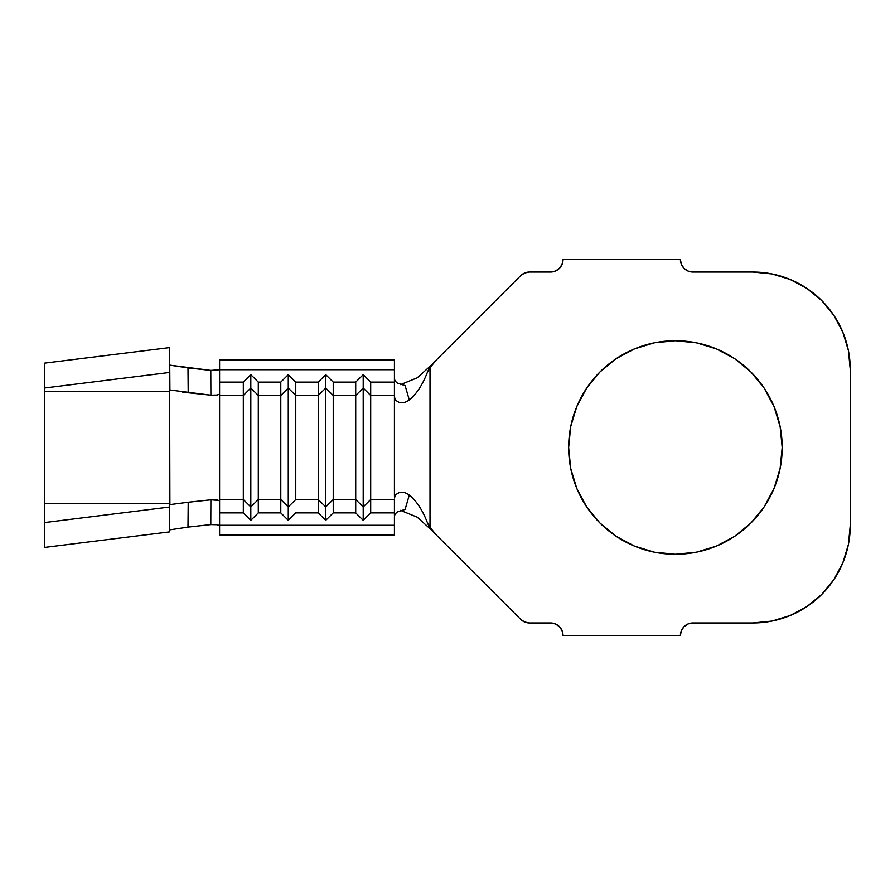 <?xml version="1.0" encoding="UTF-8"?>
<svg xmlns="http://www.w3.org/2000/svg" width="895" height="895" viewBox="0 0 895 895"><rect width="100%" height="100%" fill="white"/><g stroke="black" fill="none" stroke-linecap="round" stroke-linejoin="round"><path stroke-width="1.34" d="M675.412 554.273A106.773 106.773 0 0 1 568.638 447.5A106.773 106.773 0 0 1 675.412 340.726L654.581 342.774L634.555 348.849L616.096 358.716L599.907 371.996L586.628 388.184L576.76 406.643L570.686 426.669L568.638 447.5L570.686 468.331L576.76 488.357L586.628 506.816L599.907 523.004L616.096 536.284L634.555 546.151L654.581 552.226L675.412 554.273L696.243 552.226L716.268 546.151L734.739 536.284L750.916 523.004L764.196 506.816L774.063 488.357L780.138 468.331L782.185 447.5L780.138 426.669L774.063 406.643L764.196 388.184L750.916 371.996L734.739 358.716L716.268 348.849L696.243 342.774L675.412 340.726A106.773 106.773 0 0 1 782.185 447.5A106.773 106.773 0 0 1 675.412 554.273M219.174 500.45L210.884 499.813L210.784 524.604L187.984 527.099L210.784 524.604L217.138 524.727L219.588 525.633L216.825 524.694L210.784 524.604L210.884 499.813L188.207 502.24L210.884 499.813L217.149 499.947L219.588 500.853L219.588 512.902L243.317 512.902L243.317 499.522L219.588 499.522L219.588 395.478L243.317 395.478L243.317 382.098L219.588 382.098L219.588 369.713L394.426 369.713L394.426 382.098L394.426 369.713L219.588 369.713L219.588 360.081L394.426 360.081L394.426 369.713L394.426 360.081L219.588 360.081L219.588 395.478L243.317 395.478L243.317 499.522L219.588 499.522L219.588 534.919L394.426 534.919L219.588 534.919L219.588 525.287L394.426 525.287L394.426 512.902L370.698 512.902L363.202 520.331L355.707 512.902L333.231 512.902L325.735 520.331L318.251 512.902L295.764 512.902L288.268 520.331L280.784 512.902L258.297 512.902L250.813 520.331L243.317 512.902L219.588 512.902L219.588 525.287L394.426 525.287L394.426 534.919L394.426 499.522L370.698 499.522L370.698 512.902L394.426 512.902L394.426 499.522L370.698 499.522L370.698 395.478L394.426 395.478L394.426 496.199M280.784 499.522L258.297 499.522L258.297 512.902L280.784 512.902L280.784 499.522L258.297 499.522L258.297 395.478L280.784 395.478L280.784 512.902L288.268 520.331L288.268 506.95L280.784 499.522L280.784 382.098L258.297 382.098L258.297 395.478L280.784 395.478L288.268 388.05L288.268 520.331L295.764 512.902L318.251 512.902L318.251 499.522L295.764 499.522L295.764 395.478L318.251 395.478L318.251 499.522L295.764 499.522L288.268 506.95L280.784 499.522M394.426 398.801L394.426 395.478L370.698 395.478L363.202 388.05L370.698 395.478L370.698 382.098L363.202 374.669L363.202 388.05L363.202 374.669L355.707 382.098L363.202 374.669L370.698 382.098L394.426 382.098L394.426 395.478L394.426 382.098L370.698 382.098L370.698 499.522L363.202 506.95L363.202 388.05L355.707 395.478L363.202 388.05L363.202 520.331L370.698 512.902L370.698 499.522L363.202 506.95L355.707 499.522L355.707 512.902L363.202 520.331L363.202 506.95L355.707 499.522L355.707 382.098L333.231 382.098L325.735 374.669L333.231 382.098L333.231 395.478L325.735 388.05L325.735 374.669L318.251 382.098L325.735 374.669L325.735 388.05L333.231 395.478L355.707 395.478L355.707 382.098L333.231 382.098L333.231 499.522L325.735 506.95L325.735 388.05L318.251 395.478L325.735 388.05L325.735 520.331L333.231 512.902L333.231 395.478L355.707 395.478L355.707 499.522L333.231 499.522L333.231 512.902L355.707 512.902L355.707 499.522L333.231 499.522L325.735 506.95L318.251 499.522L318.251 512.902L325.735 520.331L325.735 506.95L318.251 499.522L318.251 382.098L295.764 382.098L288.268 374.669L295.764 382.098L295.764 395.478L288.268 388.05L288.268 374.669L280.784 382.098L288.268 374.669L288.268 388.05L295.764 395.478L318.251 395.478L318.251 382.098L295.764 382.098L295.764 499.522L288.268 506.95L288.268 388.05L280.784 395.478L280.784 382.098L258.297 382.098L250.813 374.669L258.297 382.098L258.297 395.478L250.813 388.05L250.813 374.669L243.317 382.098L250.813 374.669L250.813 388.05L258.297 395.478L258.297 499.522L250.813 506.95L250.813 388.05L243.317 395.478L250.813 388.05L250.813 520.331L258.297 512.902L258.297 499.522L250.813 506.95L243.317 499.522L243.317 512.902L250.813 520.331L250.813 506.95L243.317 499.522L243.317 382.098L219.588 382.098L219.588 394.147L216.825 395.098L210.884 395.187L210.784 370.396L187.984 367.901L188.207 392.76L210.884 395.187L169.636 389.951L169.893 504.802M394.426 378.932L395.187 381.08L397.436 383.138L405.111 385.6L409.351 400.143C416.622 393.744 422.496 384.816 426.982 373.338L430.014 367.632L430.014 527.368L426.982 521.662L429.969 528.632L417.193 517.165L400.524 510.374L417.193 517.165L430.014 528.676L426.982 521.662C422.496 510.184 416.622 501.256 409.351 494.857L404.473 492.429L399.472 492.407L395.769 494.611L394.426 497.956L395.769 494.611L399.472 492.407L404.473 492.429L409.351 494.857C416.622 501.256 422.496 510.184 426.982 521.662L430.014 527.368L436.357 535.02L520.644 619.306L430.014 528.676L436.357 535.02L430.014 527.368L430.014 367.632L436.357 359.98L520.644 275.694L433.639 362.71M524.683 622.003A12.485 12.485 0 0 0 524.716 622.014L529.471 622.965A12.485 12.485 0 0 0 529.471 622.965L550.526 622.965L529.471 622.965L524.694 622.014L520.644 619.306A12.485 12.485 0 0 0 520.655 619.318M563.022 635.45L680.413 635.45L563.022 635.45L562.071 630.673L559.364 626.623L555.303 623.916L550.526 622.965A12.485 12.485 0 0 1 563.022 635.45L562.071 630.673L559.364 626.623L555.303 623.916L550.526 622.965M692.898 622.965L752.84 622.965L692.898 622.965L688.121 623.916L684.071 626.623L681.363 630.673L680.413 635.45A12.485 12.485 0 0 1 692.898 622.965L688.121 623.916L684.071 626.623L681.363 630.673M850.25 525.555L848.382 544.552L850.25 525.555L850.25 369.445L850.25 525.555A97.41 97.41 0 0 1 752.84 622.965L771.848 621.085L790.117 615.547L771.848 621.085M790.117 279.453L806.954 288.458L790.117 279.453L771.848 273.915L752.84 272.035L692.898 272.035L752.84 272.035A97.41 97.41 0 0 1 850.25 369.445L848.382 350.448L842.833 332.168L833.838 315.331L821.722 300.563L806.954 288.458L821.722 300.563M680.413 259.55L563.022 259.55L680.413 259.55L681.363 264.327L684.071 268.377L688.121 271.084L692.898 272.035A12.485 12.485 0 0 1 680.413 259.55M550.526 272.035L529.471 272.035L550.526 272.035L555.303 271.084L559.364 268.377L562.071 264.327L563.022 259.55A12.485 12.485 0 0 1 550.526 272.035L555.303 271.084L559.364 268.377M520.644 275.694L524.694 272.986L529.471 272.035A12.485 12.485 0 0 0 520.644 275.694A12.485 12.485 0 0 1 520.655 275.682M842.833 562.832L848.382 544.552L842.833 562.832L833.838 579.669L821.722 594.437L806.954 606.541L790.117 615.547M681.363 264.327L684.071 268.377M688.121 271.084L692.898 272.035M430.014 366.323L417.193 377.835L400.524 384.626L417.193 377.835L430.014 366.323M599.907 371.996L586.628 388.184L576.76 406.643M570.686 426.669L568.638 447.5L570.686 468.331L576.76 488.357M434.064 362.274L430.092 366.256L436.357 359.98L430.014 367.632L426.982 373.338L429.969 366.368L426.982 373.338C422.496 384.816 416.622 393.744 409.351 400.143L404.473 402.571L399.494 402.605L395.78 400.401L394.426 397.044L395.78 400.401L399.494 402.605L404.473 402.571L409.351 400.143L405.111 385.6L397.436 383.138M394.426 405.2L394.426 489.8M395.142 513.987L397.436 511.862L405.111 509.4L409.351 494.857L405.111 509.4L397.391 511.884M219.588 369.366L217.127 370.273L210.784 370.396L219.152 369.78M529.471 622.965A12.485 12.485 0 0 1 520.644 619.306M395.198 513.92L394.426 516.068M187.984 527.11L169.636 529.885L187.984 527.099L188.207 502.24L187.984 527.099M182.054 391.988L188.207 392.76L187.984 367.901L169.636 365.115L210.784 370.396L210.884 395.187L217.161 395.042L219.588 394.147L219.588 500.853M169.905 390.198L169.636 347.596L44.75 363.113L169.636 347.596L169.636 507.029L169.636 505.048L171.404 504.422M44.75 501.502L44.75 547.404L44.75 522.546L169.636 507.029L169.636 531.887L44.75 547.404L169.636 531.887L169.636 507.029L44.75 522.546L44.75 503.437L169.636 503.437L44.75 503.437L44.75 391.562L169.636 391.562L44.75 391.562L44.75 387.971L169.636 372.454L44.75 387.971L44.75 363.113L44.75 393.498M44.75 492.272L44.75 402.728M171.314 504.433L188.207 502.24"/></g></svg>
